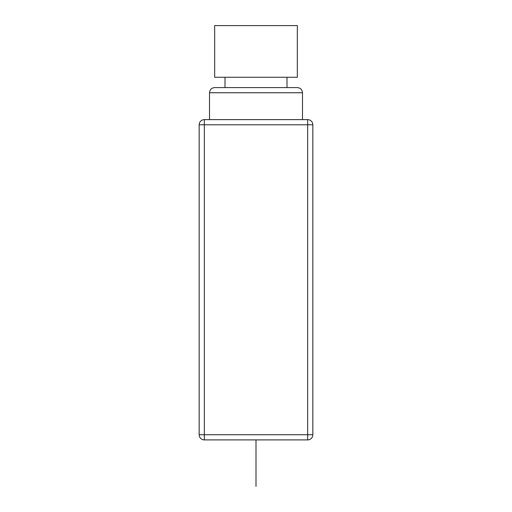 <?xml version="1.0" encoding="UTF-8"?>
<svg xmlns="http://www.w3.org/2000/svg" width="512" height="512" viewBox="0 0 512 512"><rect width="100%" height="100%" fill="white"/><g stroke="black" fill="none" stroke-linecap="round" stroke-linejoin="round"><path stroke-width="0.77" d="M312.826 124.787L307.661 124.787L307.661 119.622A5.165 5.165 0 0 1 312.826 124.787L312.826 434.739A5.165 5.165 0 0 1 307.661 439.904L307.661 434.739L199.174 434.739A5.165 5.165 0 0 0 204.339 439.904A5.165 5.165 0 0 1 199.174 434.739L199.174 124.787A5.165 5.165 0 0 1 204.339 119.622L204.339 124.787L199.174 124.787M307.661 439.904L204.339 439.904L204.339 124.787L307.661 124.787L307.661 434.739L312.826 434.739A5.165 5.165 0 0 1 307.661 439.904M307.661 119.622L204.339 119.622M225.005 77.261L225.005 87.59L297.325 87.59C300.493 87.923 302.214 89.651 302.496 92.755L209.504 92.755C209.786 89.651 211.507 87.923 214.675 87.59L256 87.59M256 77.261L297.325 77.261L297.325 25.6L214.675 25.6L214.675 77.261L256 77.261M256 439.904L256 486.4L256 439.904M256 460.57L256 470.899L256 460.57M302.496 119.622L302.496 92.755M209.504 119.622L209.504 92.755M286.995 87.59L286.995 77.261"/></g></svg>
